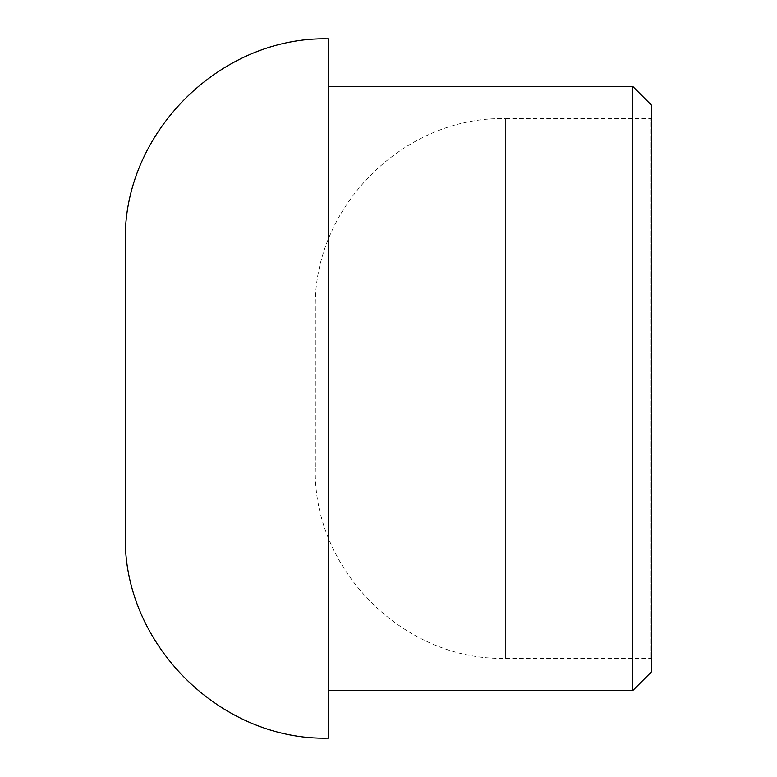 <?xml version="1.0" encoding="UTF-8"?>
<svg xmlns="http://www.w3.org/2000/svg" width="777" height="777" viewBox="0 0 777 777"><rect width="100%" height="100%" fill="white"/><g stroke="black" fill="none" stroke-linecap="round" stroke-linejoin="round"><path stroke-width="0.58" stroke-dasharray="3.88 2.91" d="M651.689 671.639L651.689 105.361M632.682 690.646L632.682 86.354M651.689 117.715L651.689 659.284L651.689 117.715L650.737 118.658L650.737 658.342L650.737 118.658L505.371 118.658L505.371 658.342L505.371 118.658C403.904 115.987 312.665 207.226 315.336 308.692L315.336 468.308L315.336 308.692M125.311 534.819L125.311 242.181M328.642 738.15L328.642 38.85M328.642 86.354L328.642 690.646L328.642 86.354M315.336 468.308C312.665 569.774 403.904 661.013 505.371 658.342L650.737 658.342L651.689 659.284"/><path stroke-width="1.17" d="M651.689 105.361L651.689 671.639L632.682 690.646L632.682 86.354L651.689 105.361M125.311 242.181L125.311 534.819C122.455 643.405 220.066 741.005 328.642 738.15L328.642 38.85C220.066 35.995 122.455 133.595 125.311 242.181M328.642 86.354L632.682 86.354M328.642 690.646L632.682 690.646"/></g></svg>
